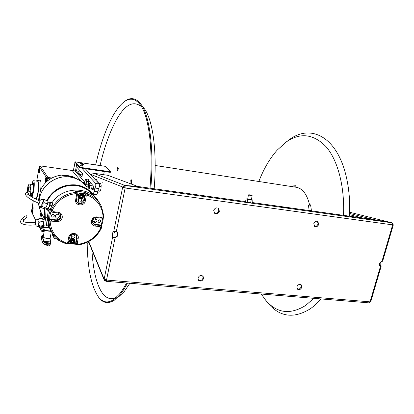 <?xml version="1.0" encoding="UTF-8"?>
<svg xmlns="http://www.w3.org/2000/svg" width="414" height="414" viewBox="0 0 414 414"><rect width="100%" height="100%" fill="white"/><g stroke="black" fill="none" stroke-linecap="round" stroke-linejoin="round"><path stroke-width="0.62" d="M118 167.458L117.095 169.15M155.157 165.476L296.346 187.288C302.665 188.484 307.1 194.42 309.646 205.096M349.597 216.201C350.125 204.097 349.39 192.727 347.393 182.103M321.01 298.929C317.414 303.074 313.714 306.448 309.91 309.046C293.717 318.837 279.833 316.979 268.251 303.472L265.886 300.471M349.54 216.196C350.172 201.452 348.992 187.92 346 175.598C336.478 135.901 310.127 123.983 289.381 139.621L286.974 141.433M261.224 294.028L265.819 300.383C276.935 313.32 290.224 314.997 305.682 305.418L313.817 298.339M343.527 215.352C344.779 186.114 337.627 159.975 326.051 146.68C313.517 133.888 300.248 132.32 286.25 141.976L277.199 150.106C269.809 158.417 263.687 168.876 258.828 181.492M126.544 282.995C124.143 287.539 121.737 291.27 119.325 294.199L113.762 299.534C107.759 303.452 102.6 302.515 98.284 296.729C91.297 286.245 87.592 268.396 87.178 243.173M95.65 164.886C99.893 146.359 105.182 130.891 111.521 118.476C115.325 111.164 119.268 105.824 123.341 102.46L122.332 103.324M116.743 297.035C102.951 304.999 93.533 282.42 91.949 250.046M100.048 165.543C104.162 148.041 109.265 133.448 115.356 121.768C124.345 104.902 133.06 99.888 141.495 106.724M149.982 188.194C153.506 147.146 148.347 113.224 139.068 103.324C134.239 98.134 128.997 97.844 123.341 102.46M118.3 168.907L118.275 168.389C117.736 166.878 117.312 167.603 116.991 170.552L117.022 171.23L117.214 170.558M131.103 183.966L131.305 183.661C132.159 180.949 132.087 179.692 131.083 179.893L130.803 180.375L131.745 179.805M98.284 296.729L98.687 297.361C103.05 303.219 108.271 304.161 114.352 300.191L119.905 294.877C122.43 291.823 124.956 287.885 127.471 283.072M150.805 188.308C154.36 146.996 149.159 112.836 139.803 102.838C134.917 97.575 129.613 97.28 123.889 101.953M98.687 297.361L97.362 295.41M129.898 283.269L124.288 291.492L118.875 296.657M154.168 188.784C157.423 149.625 152.347 117.188 143.28 107.423M117.819 169.533L118.238 168.006M309.191 210.535L308.43 205.411L310.578 204.852L311.39 210.353L309.734 210.612M292.093 186.631L292.833 185.943L295.906 185.736L294.442 186.993M113.99 237.62L114.098 237.062L112.655 236.906C112.256 233.998 112.639 231.985 113.814 230.857L116.298 231.7C119.035 234.065 118.632 236.083 115.076 237.75L106.527 280.05L104.152 279.155L104.173 279.973L104.789 280.764L106.367 280.661L105.57 280.894L105.099 279.745M114.098 237.062C113.684 234.986 113.928 233.066 114.823 231.297M124.04 187.78L124.112 187.413L122.735 186.864M88.767 241.548L104.152 279.155L112.655 236.906L113.55 237.496L115.076 237.75M91.51 175.531L91.66 174.749L125.126 187.992L125.08 185.638L125.364 185.529L138.364 186.564L124.831 185.431L123.967 185.576L122.647 187.211L113.866 230.867M116.298 231.7L125.126 187.992L393.3 224.957L382.645 261.229L381.936 261.394C379.198 262.833 378.701 264.515 380.45 266.44L381.108 266.435L380.818 265.99L379.773 265.933M301.827 287.244L301.195 284.796C299.369 283.9 297.94 284.568 296.916 286.809L297.526 289.231C299.358 290.152 300.792 289.489 301.827 287.244M203.574 278.534L203.062 276.221C200.935 274.824 199.248 275.429 198.001 278.037L198.487 280.314C200.614 281.748 202.311 281.153 203.574 278.534M219.379 211.207L218.504 208.371C216.377 207.316 214.783 208.009 213.738 210.462L214.576 213.262C216.713 214.364 218.313 213.681 219.379 211.207M318.749 224.321L317.828 221.485C316.027 220.822 314.681 221.547 313.786 223.663L314.687 226.479C316.487 227.167 317.843 226.448 318.749 224.321M381.936 261.394L392.617 225.004L392.229 222.975L373.997 219.606L391.587 222.758L373.837 219.601L252.597 202.591M245.642 201.618L137.841 186.471L124.831 185.431L137.841 186.471L107.754 175.288L93.523 173.233L107.754 175.288M287.192 207.797L283.367 207.191L287.171 207.921M246.941 202.094L248.012 202.389M249.73 202.694L250.987 202.834M123.01 186.316L125.245 187.056M381.123 266.399L370.758 301.682L369.009 302.862L105.88 281.303L106.527 280.05L370.059 301.842L380.45 266.44M393.3 224.957L392.508 223.089L391.898 222.794L373.997 219.606L349.701 213.464M380.585 262.026C379.912 263.537 379.99 264.856 380.818 265.99L380.673 266.487M379.534 265.534L379.788 265.881M349.659 214.706L362.69 218.038M105.57 280.894L106.196 281.039L105.88 281.303M297.293 288.993C299.058 289.474 300.352 288.724 301.18 286.742L300.787 284.532M117.353 232.368C118.269 234.81 117.39 236.446 114.704 237.274L114.616 237.724M125.183 187.671L124.666 187.92M314.417 226.277C316.11 226.587 317.321 225.806 318.055 223.917L317.409 221.293M214.416 213.122C216.475 213.815 217.945 213.044 218.83 210.804L218.121 208.118M198.353 280.138C200.464 281.096 202.032 280.387 203.062 278.011L202.694 275.879M124.831 185.431L93.523 173.233L91.717 174.46M124.593 186.942L125.251 186.993L124.593 186.942M249.658 194.771L251.841 195.206L249.658 194.771M248.84 194.699L248.421 194.994L251.127 195.543L252.142 195.631L251.847 195.217M252.995 200.324L252.561 202.793L251.567 202.989L247.168 202.037L247.603 199.558L249.399 199.595L251.101 200.174L252.095 199.978L252.995 200.324L252.571 199.978M250.667 202.653L251.101 200.174M251.438 199.631L252.24 199.827L251.401 199.869M246.547 198.948L246.03 199.103L246.858 199.062L247.603 199.558M247.168 202.037L246.335 202.073L245.595 201.571L246.03 199.103M252.24 199.827L249.399 199.595L246.858 199.062L247.722 198.989M248.421 194.994L247.696 199.129L250.403 199.688M94.113 191.335L97.73 191.822C97.357 193.581 96.923 194.497 96.426 194.559L92.819 194.083C93.305 194.016 93.735 193.1 94.113 191.335L94.884 188.034C95.774 186.885 96.017 185.353 95.624 183.454L81.905 168.239M97.73 191.822L98.372 188.51M98.382 188.453L98.506 188.53C99.412 187.382 99.655 185.855 99.251 183.956L85.263 168.736M85.646 243.013L87.98 243.256L88.746 241.559M88.348 184.468L88.394 184.799M76.181 166.671L75.462 171.246M91.665 188.613L93.052 190.233L93.781 186.435L91.97 184.375M78.717 173.502L76.528 170.946L77.164 167.504L79.369 170.014L78.717 173.502M79.607 174.537L80.259 171.034L82.552 173.647L81.889 177.208L79.607 174.537L82.314 174.925M90.236 183.128L90.35 182.533L88.798 180.763M88.265 184.649L88.518 184.944M79.126 171.324L76.528 170.946M81.92 166.045L81.46 165.931M95.075 180.147L93.072 179.867L95.075 180.147M35.775 220.522L32.018 212.76C32.551 213.505 33.451 207.916 32.934 207.083C32.473 205.975 31.49 211.311 31.925 212.563L31.448 211.58L33.322 200.723M36.701 181.141L39.211 166.583L39.728 167.37C39.159 166.847 38.248 172.498 38.792 173.176C39.289 174.159 40.318 168.607 39.837 167.53L46.166 177.145C45.276 178.253 44.924 180.25 45.1 183.123M45.876 182.331C46.399 180.235 46.534 178.569 46.285 177.321L46.87 178.211L46.202 182.02M40.893 212.242L39.76 218.685M37.788 200.112L38.647 198.741M40.665 189.695C41.172 184.887 41.095 181.772 40.427 180.354L38.424 180.08C39.894 181.886 38.212 196.505 36.199 199.351M31.847 212.087L32.256 212.692M39.211 227.017L49.432 228.14M49.157 227.498L41.716 226.681M32.37 212.506L32.349 211.466M39.785 167.406L39.475 169.191M39.258 170.449L38.792 173.166M32.929 207.078L32.659 208.656M32.447 209.882L32.178 211.445L31.826 211.507M69.154 185.591L69.231 185.167L69.154 185.591M51.822 177.999L47.931 177.461L47.92 178.553L46.87 178.211L47.931 177.461L40.205 165.879L39.211 166.583M40.205 165.879L72.119 170.485L81.299 181.498L72.119 170.485L75.193 170.925L84.751 182.186M47.512 180.866L47.92 178.553L50.285 178.879M77.972 202.86L77.868 203.139L77.977 202.86M78.355 201.654L78.877 198.296M72.139 185.384L71.493 184.991M78.629 200.454L79.038 198.29L78.629 200.454M78.163 202.958L78.101 203.295L78.163 202.958M40.883 218.514L41.69 213.94M81.268 186.388L81.196 186.786L81.268 186.388M79.685 194.828L79.535 195.636L79.685 194.828M34.735 198.606L34.693 198.347M36.918 181.166L38.057 179.785M34.114 198.275L35.64 198.466C36.437 198.28 37.213 196.153 37.974 192.086C38.885 185.87 38.844 182.274 37.855 181.296L33.544 180.711C34.491 181.689 34.517 185.291 33.606 191.522L32.08 197.121M30.652 196.22L30.569 193.705M31.697 184.825C32.344 182.134 32.96 180.763 33.534 180.711M33.306 190.973C34.155 183.355 33.767 181.327 32.142 184.882C33.7 179.179 34.497 186.383 32.96 192.701C31.919 196.484 31.273 196.759 31.019 193.535C31.397 197.121 32.157 196.267 33.306 190.973M72.771 176.68L72.072 176.566M72.077 176.566L67.813 175.572L63.016 175.36M39.201 200.521L39.17 200.728C40.199 186.403 55.636 174.656 70.064 177.073C77.351 178.243 83.023 181.689 87.085 187.418M40.349 190.771L40.241 191.522M61.551 175.112L62.633 175.381L61.582 175.112C51.797 176.369 44.764 181.368 40.489 190.104L40.5 190.078M85.672 185.565L80.921 181.234C77.682 179.008 74.044 177.601 70.018 177.016C55.579 174.599 40.132 186.372 39.144 200.718M39.216 205.986C39.713 209.82 41.043 213.313 43.216 216.46M48.091 221.614L48.35 221.816M89.207 191.299L88.844 190.497M38.611 200.485L40.489 190.093C44.759 181.358 51.786 176.364 61.567 175.106M38.704 200.526L40.282 191.413M84.083 198.218L84.622 198.135M84.554 198.487L84.016 198.57M53.427 220.103L53.587 219.57M85.481 185.332L85.574 184.851M84.373 187.677L84.296 188.08M81.444 203.202L81.356 203.667M84.71 182.548L82.231 182.207M83.706 183.48L84.658 183.609M48.95 226.996L48.029 225.702M46.534 225.071L48.521 224.766L48.19 225.682L46.197 225.987L46.534 225.071L46.052 220.988L45.23 217.857L44.924 219.032L44.169 215.44L44.189 208.78M46.704 200.614C53.308 189.157 63.166 183.93 76.279 184.929C83.861 186.114 89.75 189.674 93.952 195.61L94.853 197.038M48.355 221.857L48.096 221.656M43.253 216.527L40.598 211.497L39.242 206.017M88.875 190.523L89.243 191.33M94.247 196.474C90.102 190.207 84.114 186.455 76.285 185.218C63.306 184.23 53.535 189.4 46.984 200.733M44.505 208.599L45.033 218.437M48.226 225.578L48.661 226.215M47.372 200.893C53.168 188.67 69.159 182.222 81.475 186.885C86.335 188.655 90.236 191.553 93.181 195.574M95.888 218.727L94.035 222.53M75.063 235.871L70.929 236.363M75.741 242.335L76.259 242.283M99.66 225.387L99.877 224.88M47.719 219.177L47.734 219.451M48.252 223.151L48.919 225.594M45.302 217.847L44.966 208.33M82.924 195.568L82.624 194.751L81.123 194.052L79.177 195.046L79.007 197.142L79.778 197.788M81.279 198.327C78.769 197.302 78.717 196.065 81.134 194.616C83.638 195.641 83.685 196.878 81.279 198.327M81.253 197.669C82.81 196.733 82.779 195.936 81.16 195.273C79.597 196.21 79.628 197.012 81.253 197.669M77.195 193.369L76.906 192.733L85.439 193.856L87.152 193.234L87.82 194.099C86.464 193.799 85.553 194.311 85.093 195.636L84.679 195.077L83.726 200.107C81.931 203.688 79.586 204.195 76.683 201.634M85.439 193.856L84.679 195.077M81.589 194.627C80.482 194.145 79.7 194.482 79.25 195.636L79.302 196.345M80.176 197.193L80.549 197.261M82.148 196.06L82.184 195.687M78.97 198.244L77.765 199.827C78.686 202.694 80.109 202.876 82.034 200.376L81.568 198.668M96.731 217.557L101.575 218.152L101.916 217.464L103.81 216.098L101.544 206.736C98.713 200.837 94.138 196.619 87.82 194.099L87.618 195.237L86.252 196.008L85.315 200.94C84.42 206.995 74.344 205.753 75.69 199.708L76.616 194.746L77.418 194.668L77.371 193.783L75.348 192.453L75.022 191.63C79.26 191.273 83.307 191.806 87.157 193.234M76.906 192.733L75.022 191.63M50.586 209.132L51.217 209.748L51.46 211.642L52.775 212.356L57.929 212.972L58.219 212.258C61.137 212.899 62.483 214.659 62.255 217.547C61.438 220.357 59.528 221.733 56.511 221.681L51.362 221.097L50.187 222.152L49.028 221.982L48.459 221.04L48.816 215.016L50.586 209.132L51.45 211.632M52.076 202.876L52.024 202.803C62.98 185.425 91.541 186.165 99.557 203.243M51.905 205.872L52.976 204.164L52.236 203.108M50.011 209.696L51.75 206.141M47.263 217.676L48.345 210.545M48.459 224.973L49.095 225.827L48.231 219.875L47.626 219.053M100.343 225.009L100.157 225.449M52.966 233.765L50.596 230.391L48.35 225.263M60.128 214.007C61.396 217.422 60.108 219.379 56.252 219.875L51.01 219.275L49.571 219.627L48.459 221.04M49.571 219.627L49.959 215.404L51.046 211.228M51.445 215.891C52.34 217.557 53.339 217.567 54.441 215.927C53.96 214.1 53.002 213.883 51.559 215.275L51.445 215.891M59.58 216.527C58.622 213.676 57.173 213.505 55.233 216.02C56.2 218.866 57.649 219.037 59.58 216.527M51.01 219.275L51.383 219.865C49.934 219.906 49.147 220.615 49.028 221.982C49.297 225.827 50.384 229.382 52.278 232.658L50.596 230.391M56.511 221.681L56.521 220.455L51.383 219.865L51.362 221.097M56.521 220.455C58.928 220.502 60.454 219.399 61.101 217.159L60.558 214.519L57.97 212.951M100.804 227.876L100.116 226.634L100.084 225.439L101.554 226.613L101.482 227.969L100.804 227.876C96.219 237.15 88.72 242.609 78.298 244.265L78.215 244.922L76.497 244.25L78.215 244.922C88.984 243.215 96.736 237.564 101.477 227.979M76.497 244.25L76.155 242.852L77.061 238.06L76.135 235.007L76.647 237.527L75.726 242.413L78.298 244.265M68.553 242.138C68.232 243.401 67.342 243.913 65.883 243.665C59.983 241.59 55.445 237.915 52.278 232.658C55.429 237.9 59.947 241.553 65.836 243.629L68.558 242.112L69.428 237.357M76.616 194.746L75.586 193.659L75.348 192.453C64.17 193.959 56.123 199.724 51.217 209.748L52.304 210.348L53.064 211.642L52.775 212.356L51.46 211.642M92.162 220.781L92.332 222.732L95.199 224.88L100.084 225.439M75.726 242.413L76.264 244.006M71.255 239.882L70.856 241.367M71.57 242.112L71.876 242.2M73.64 241.176L73.708 240.87M73.392 239.887L71.694 239.587M73.252 238.687L75.146 236.896C74.23 234.127 72.817 233.977 70.913 236.446L71.663 238.34M103.81 216.098L101.544 206.736M86.252 196.008L85.093 195.636L84.156 200.567L85.315 200.94M76.466 199.667L76.626 201.478C77.703 205.033 83.644 204.299 84.156 200.567M77.392 194.715L76.492 199.62L77.413 194.683M60.558 214.519L57.888 212.941L52.821 212.341M101.311 226.132L101.011 225.511L99.836 224.874L94.853 224.3L92.358 222.799M100.721 221.335C100.131 219.441 99.194 219.332 97.901 221.004C98.496 222.892 99.438 223.006 100.721 221.335M97.15 220.916C96.276 218.137 94.889 217.971 92.99 220.429C93.869 223.208 95.256 223.374 97.15 220.916M72.15 238.567L72.191 238.236L72.31 238.624C75.695 238.148 75.917 243.37 72.533 243.618L72.46 243.711M74.432 240.746L74.132 239.83L72.139 239.245L70.489 240.632L70.556 242.226L71.177 242.775M72.636 239.82C75.12 240.757 75.172 241.952 72.792 243.406C70.308 242.475 70.251 241.279 72.636 239.82M72.662 240.456C71.12 241.403 71.156 242.174 72.766 242.775C74.303 241.828 74.272 241.057 72.662 240.456M42.958 199.626L43.289 200.723L42.14 204.128L40.432 206.508L39.992 206.519M38.668 203.258C38.673 203.993 39.004 203.791 39.646 202.637C40.303 201.023 40.313 200.459 39.672 200.945M42.114 206.446L40.432 206.508L40.603 207.336L44.148 208.806L45.669 207.921L47.579 204.071L47.936 201.132L44.396 199.641L43.289 200.723L44.024 202.581L42.14 204.128L42.114 206.446L45.669 207.921M43.108 199.61L44.396 199.641M44.024 202.581L47.579 204.071M45.514 208.014L47.362 208.785C48.904 207.595 49.732 205.789 49.856 203.362L47.776 202.436M49.085 202.984L50.441 202.187L50.094 205.121L48.19 208.966L46.653 209.841L46.813 208.552M46.653 209.841L48.469 210.597L49.856 209.815L48.19 208.966M50.441 202.187L52.257 202.948L51.9 205.877L50.001 209.722M50.094 205.121L51.9 205.877M46.197 225.987L45.918 224.921M43.744 225.257L46.177 224.88C46.352 223.42 46.083 221.495 45.38 219.109L42.756 219.358M45.23 217.857L47.232 217.557L48.521 224.766M46.052 220.988L48.04 220.683M43.454 226.411L43.775 225.501L43.284 221.412L42.471 218.276L38.58 218.861L37.964 220.584L38.637 226.8L39.578 227.012L43.454 226.411M39.516 227.229L38.714 226.717L39.879 226.101L38.611 224.212L39.377 222.007L37.964 220.584L37.493 219.399L38.58 218.861M39.377 222.007L43.284 221.412M35.785 224.714L35.397 222.246M39.879 226.101L43.775 225.501M50.182 237.967L49.954 241.89L50.368 242.883L49.225 242.971L45.819 242.423L44.345 241.321L42.72 237.802M42.611 237.926L42.497 235.53L43.522 235.074M41.716 235.913L41.83 238.226C42.968 238.2 42.595 237.476 43.568 241.9L44.314 241.315L49.985 241.895L50.875 243.189M50.368 242.883L50.969 243.458M50.425 242.138L50.239 239.183M41.514 237.072L41.705 235.975C42.109 235.168 42.714 234.841 43.532 234.997M43.568 241.9L45.064 243.034L47.408 243.649L47.191 244.865L44.847 244.244C42.492 242.858 41.374 240.503 41.493 237.175L41.705 235.996L42.497 235.53M45.819 242.423L45.064 243.034L44.847 244.244L45.11 244.834L47.046 245.311L47.191 244.865L48.138 244.969L48.36 243.753L47.408 243.649L47.45 242.79M50.016 245.393L48.888 245.492L49.297 243.841L50.963 243.644M50.953 243.691L50.746 244.855L48.138 244.969M41.83 238.226L42.792 237.714M45.116 244.834C42.761 242.883 41.845 242.93 41.488 237.206L41.488 237.336M28.426 194.533L30.962 193.255L30.476 191.765L29.322 191.656L26.931 192.324M27.769 194.461L27.924 194.026C28.866 195.32 34.931 199.093 39.894 201.038L39.578 202.534L38.895 203.352C32.101 200.355 24.768 196.562 25.451 193.4L26.998 192.308C28.121 192.401 28.55 193.002 28.287 194.104L28.178 194.285M23.614 220.864L26.698 217.417L26.972 216.553L26.377 215.735L24.442 216.32L21.761 219.203M23.262 221.474L23.303 221.443C22.584 221.707 28.814 223.493 35.485 222.23L35.873 224.698C25.342 226.22 20.115 223.467 20.747 221.837C20.488 221.107 20.855 220.201 21.859 219.109C22.811 218.664 23.479 218.97 23.867 220.031L23.236 221.319M56.635 238.128L55.885 238.702L54.974 238.733L54.198 238.148L53.949 237.672L54.244 237.077L55.031 236.472M52.718 233.377L52.236 234.526M61.489 241.693L57.794 239.923L58.063 239.525L58.736 239.897M57.023 238.485L57.686 239.722M56.832 238.314L57.096 238.624M51.346 231.405L44.277 230.66L44.231 229.485L40.619 228.192L40.474 229.185M41.819 229.118L41.188 228.756M40.427 229.444L40.639 228.238L41.131 228.725M40.644 228.238L40.453 229.584C40.991 230.184 42.192 230.562 44.055 230.717M44.127 230.701L44.019 231.307L42.699 231.54L40.919 230.8M41.007 230.996L42.673 231.597L43.874 231.467M30.341 184.644L29.999 184.97L30.703 186.264L30.341 184.644L33.42 185.053M29.999 184.97L28.245 184.737L28.939 186.031L30.703 186.264M28.939 186.031L28.059 192.075M30.031 191.635L30.677 187.325L28.908 187.092M27.505 192.21L27.138 190.378L28.245 184.737M27.697 190.631L28.292 186.802C27.759 187.677 27.562 188.955 27.697 190.631M30.677 187.325L29.943 191.625M72.631 242.573C71.399 241.926 71.451 241.284 72.797 240.658C74.028 241.31 73.977 241.947 72.631 242.573M31.402 193.581C31.718 194.963 32.194 194.414 32.835 191.941C33.777 186.181 33.674 183.842 32.525 184.934M38.88 226.913L39.553 227.296M81.289 195.48C82.536 196.184 82.479 196.847 81.118 197.462C79.871 196.759 79.933 196.101 81.289 195.48M39.946 168.964L39.408 170.791L39.599 171.619M39.444 171.37L39.734 169.248M46.415 178.817L45.804 180.732L46.068 181.58M45.84 181.208L46.125 179.153M33.079 208.589L32.582 210.281L32.763 211.176M32.618 210.995L32.892 208.806M73.469 170.677L74.929 162.769L75.431 162.842M76.637 164.198L76.192 167.308M103.655 174.698L104.271 171.515M73.33 170.656L74.929 162.769M105.285 166.345L110.693 171.417C110.88 171.691 110.372 171.753 109.167 171.598L82.22 167.644L79.679 166.858L75.193 161.848L74.805 162.635L75.307 162.707M77.03 162.122L80.901 162.956L80.585 162.635L80.383 162.878M83.173 166.019L82.743 165.548C81.682 165.108 80.921 164.995 80.461 165.212L80.885 165.678C81.956 166.123 82.717 166.237 83.173 166.019M75.84 162.567L75.084 162.454L79.566 167.484L82.101 168.27L109.048 172.214C110.248 172.364 110.761 172.302 110.574 172.027L110.217 171.686M80.906 165.698L82.609 166.149M81.511 163.349L81.103 163.489L82.267 163.784L82.163 163.514L82.676 163.644L81.584 163.359M82.024 163.401L83.493 164.306L82.148 164.441L80.125 163.659M87.892 179.226L88.451 179.086C89.465 180.028 88.073 187.366 87.137 186.041L86.811 184.742M86.335 179.008L88.234 179.278L88.544 181.617L86.635 181.353L85.62 179.443L86.335 179.008L86.071 182.957L85.263 185.089M84.72 184.489L84.854 181.534L85.527 179.552M86.635 181.353L86.019 184.634L85.3 185.053M88.544 181.617L87.923 184.892L86.019 184.634M89.89 183.081L91.83 183.35L92.156 185.762L91.52 189.105L89.574 188.841L89.631 187.133L90.211 185.493L89.89 183.081L89.041 183.645M92.156 185.762L90.211 185.493M88.203 188.51L88.358 185.643L89.15 183.516L89.786 184.251L89.631 187.133L88.834 189.26M97.404 181.948L96.85 179.459L94.858 179.179M98.584 183.236L100.618 183.516L101.187 185.13L101 188.882L99.924 191.646L98.941 192.184L97.694 192.018M100.24 191.009L97.947 190.704M101.083 186.657L99.401 186.424M117.038 171.21L118.295 169.093M131.01 183.93L130.803 180.375M131.714 182.621L131.548 179.862M125.364 185.529L391.587 222.758M392.7 224.616L392.845 225.03M391.898 222.794L349.732 212.247L391.737 222.758M99.251 183.956L95.624 183.454M85.212 188.561L84.942 187.966M77.48 179.184L72.786 176.685L75.012 177.699M84.249 197.354L84.782 197.266M44.324 214.323L44.784 214.804M51.025 219.301L52.619 220.01M81.553 203.341L81.294 203.026L81.553 203.341M80.839 201.949L81.858 199.098M82.003 199.481L81.03 201.841M81.341 203.005L81.708 203.538L81.294 203.02M84.389 199.351L83.907 199.16M81.977 202.669L82.308 203.227M80.994 198.648C84.415 198.477 84.208 193.069 80.787 193.478C77.351 193.648 77.578 199.077 80.994 198.648M102.884 221.392L103.35 217.443L102.869 221.34M100.116 226.634L95.22 226.08C92.431 225.48 91.163 223.767 91.411 220.941C92.239 218.173 94.107 216.822 97.011 216.879L101.916 217.464M67.751 242.273L68.652 237.445C69.542 231.488 79.566 232.59 78.199 238.454L77.289 243.251M66.395 243.049C56.749 239.339 51.346 232.373 50.187 222.152M53.064 211.642L58.219 212.258M52.304 210.348C57.039 200.681 64.801 195.118 75.586 193.659M87.618 195.237C97.114 199.341 102.258 206.405 103.055 216.434M95.199 224.88L95.22 226.08M78.199 238.454L77.061 238.06M69.448 237.258L68.652 237.445M76 243.717L72.522 243.686M71.063 243.541L68.144 243.002M97.011 216.879L96.622 217.541M75.69 199.708L76.492 199.62M102.579 218.007L102.144 221.5L101.011 225.511M72.31 238.624C68.91 238.868 69.154 244.11 72.533 243.618M43.222 236.746L43.211 236.824C43.486 237.564 44.831 238.102 47.248 238.448C49.054 238.593 50.032 238.407 50.192 237.895L51.362 231.426L44.277 230.66M49.225 242.971L49.297 243.841L48.36 243.753M47.977 245.409L45.11 244.834M47.056 245.311L47.946 245.409M52.412 233.61L54.244 237.077M44.065 227.55L43.729 229.434M44.086 230.324L51.108 231.079M40.696 228.347L40.898 227.203M39.511 227.053L40.474 229.025M39.925 167.991L39.289 172.71M46.378 177.766C45.742 179.034 45.493 180.639 45.623 182.579M33.053 207.6L32.473 212.247M75.193 161.848L77.118 162.133M80.626 162.661L105.384 166.361M286.25 141.976L289.381 139.621M265.819 300.383L268.251 303.472M115.485 298.189L113.762 299.534M140.75 105.539L139.068 103.324M117.152 170.661L118.29 168.741M88.658 241.983L104.173 279.973M91.629 174.615L91.463 175.484M247.624 199.558L247.675 199.263M251.412 199.771L252.142 195.636M98.506 188.53L94.884 188.034M78.039 179.521L78.437 179.754M80.642 181.068L80.921 181.234M72.673 176.773L62.825 175.365M62.271 175.184L61.572 175.106M40.598 211.497L44.598 219.078M80.668 193.11C76.911 193.281 77.195 199.258 80.942 198.792C84.679 198.617 84.42 192.66 80.668 193.11M101.554 226.613L101.482 227.969M76.533 235.478C73.604 233.144 71.249 233.75 69.454 237.3M68.558 242.112L69.454 237.32M76.481 244.234L76.057 243.794M76.564 244.327L67.43 243.567M92.332 222.732C91.851 219.591 93.295 217.867 96.674 217.573L101.575 218.152C103.039 218.09 103.785 217.417 103.816 216.124M76.626 201.478L76.487 199.641M77.418 194.668L77.371 193.783M102.884 221.407L101.42 226.303M72.491 243.737C68.791 244.281 68.476 238.48 72.191 238.236M43.077 199.641C41.809 199.714 41.917 198.482 39.62 200.919M38.611 203.238C38.492 205.277 38.983 206.389 40.091 206.581M40.013 206.55L40.432 207.114M35.392 222.095C35.392 220.646 36.09 219.746 37.493 219.399L37.581 219.322M35.827 224.843C35.718 225.775 36.66 226.427 38.652 226.8M44.303 230.665L43.211 236.824L42.616 238.04M50.218 238.8L50.477 242.226M50.746 244.855L50.958 243.675M50.741 244.881L48.868 245.492M52.169 234.402L53.991 237.874M39.428 227.043L40.474 229.19M41.053 230.049L40.914 230.831M30.796 193.504L32.297 193.7M39.92 167.929L39.268 172.767M46.368 177.689C45.783 178.765 45.53 180.4 45.607 182.6M33.048 207.538L32.452 212.304M77.076 162.112L75.151 161.822M105.337 166.335L80.585 162.635M81.589 163.333L80.099 163.675M97.544 182.103L98.755 182.269M102.522 182.797L102.946 182.859M88.317 184.463L88.648 184.509M92.043 184.939L92.519 185.001M91.613 188.608L93.321 188.841"/></g></svg>
